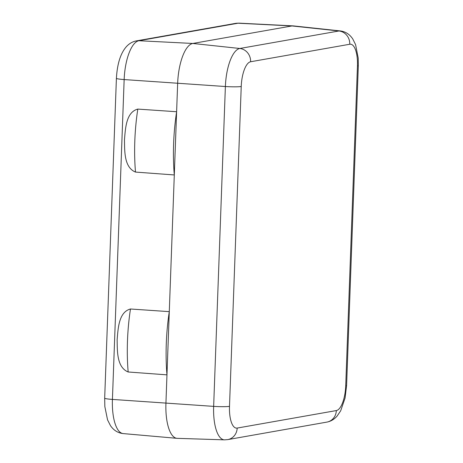 <?xml version="1.0" encoding="UTF-8"?>
<svg xmlns="http://www.w3.org/2000/svg" width="463" height="463" viewBox="0 0 463 463"><rect width="100%" height="100%" fill="white"/><g stroke="black" fill="none" stroke-linecap="round" stroke-linejoin="round"><path stroke-width="0.69" d="M229.498 406.346A23.335 8.444 94 0 0 237.183 428.072L336.335 410.565A23.335 8.444 94 0 0 345.722 385.824L357.453 65.972A23.335 8.444 94 0 0 349.768 44.245L250.616 61.753A23.335 8.444 94 0 0 241.229 86.494L229.498 406.346A12.547 1.048 2.1 0 1 213.651 406.375L225.383 86.523A35.871 12.987 -86 0 1 239.817 48.482L338.962 30.98A35.871 12.987 -86 0 1 340.311 30.928L293.368 25.899A37.642 13.624 94 0 0 293.091 25.876A37.642 13.624 94 0 0 291.95 25.951L192.799 43.458A37.642 13.624 94 0 0 177.653 83.369L176.617 111.733A102.879 37.243 -86 0 0 174.296 174.95L135.497 172.08C123.887 167.346 124.697 150.637 124.472 139.71C125.438 129.032 125.89 112.196 137.806 109.094L176.617 111.733L165.928 403.221A37.642 13.624 94 0 0 176.999 438.334A37.642 13.624 94 0 0 177.277 438.345L224.468 439.85A35.871 12.987 -86 0 1 213.651 406.375L112.422 399.419A36.629 13.259 94 0 0 123.199 433.588L176.999 438.334M166.969 374.856L128.164 371.986C116.554 367.252 117.365 350.543 117.139 339.616C118.111 328.938 118.563 312.103 130.473 309L169.284 311.64A102.879 37.243 94 0 0 166.969 374.856M349.768 44.245A12.547 11.65 80 0 0 338.962 30.98L291.95 25.951L238.04 23.219A12.547 11.65 80 0 0 235.603 23.37L239.145 23.15A36.629 13.259 94 0 0 238.04 23.219L138.888 40.727A36.629 13.259 94 0 0 124.153 79.567L225.383 86.523A12.547 1.048 2.1 0 0 241.229 86.494M104.679 398.163L116.404 78.311A12.547 1.048 2.1 0 0 124.153 79.567L112.422 399.419A12.547 1.048 2.1 0 1 104.679 398.163L104.841 406.578L107.549 419.872L110.507 425.7C113.765 430.399 117.996 433.027 123.199 433.588M116.404 78.311C117.237 63.853 120.548 53.32 126.335 46.717C129.218 43.539 132.592 41.595 136.452 40.877A12.547 11.65 80 0 1 138.888 40.727L192.799 43.458L239.817 48.482A12.547 11.65 80 0 1 250.616 61.753M237.183 428.072A12.547 11.65 80 0 1 227.698 439.618L326.849 422.111C330.767 421.382 334.176 419.385 337.064 416.121L340.681 410.797L345.08 398.018L346.596 385.471L358.321 65.624L358.212 58.06L355.584 44.627L352.731 38.892C349.565 34.221 345.421 31.571 340.311 30.928M336.335 410.565A12.547 11.65 80 0 1 326.849 422.111M345.722 385.824A12.547 1.048 2.1 0 0 346.596 385.471M357.453 65.972A12.547 1.048 2.1 0 0 358.321 65.624M130.473 309A102.149 36.976 94 0 0 128.164 371.986M135.497 172.08A102.149 36.976 -86 0 1 137.806 109.094M239.145 23.15L293.091 25.876M224.468 439.85L227.698 439.618M235.603 23.37L136.452 40.877"/></g></svg>
